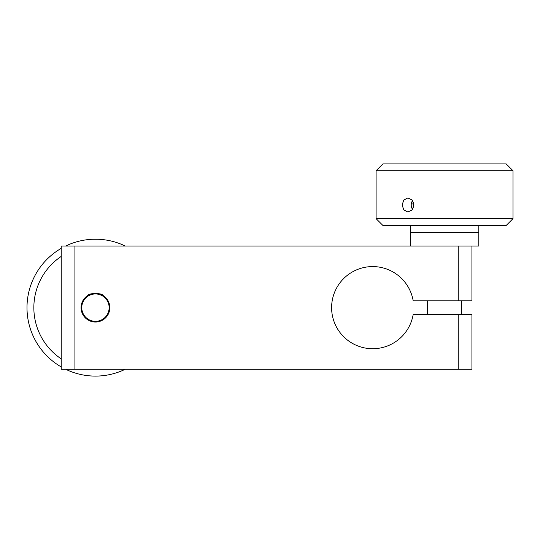 <?xml version="1.0" encoding="UTF-8"?>
<svg xmlns="http://www.w3.org/2000/svg" width="540" height="540" viewBox="0 0 540 540"><rect width="100%" height="100%" fill="white"/><g stroke="black" fill="none" stroke-linecap="round" stroke-linejoin="round"><path stroke-width="0.81" d="M109.823 307.645A14.378 14.378 0 0 1 95.452 322.022A14.378 14.378 0 0 1 81.074 307.645A14.378 14.378 0 0 1 95.452 293.274A14.378 14.378 0 0 1 109.823 307.645M458.237 314.496L471.926 314.496L471.926 369.252L458.237 369.252L458.237 314.496L413.174 314.496A41.074 41.074 0 0 1 350.19 342.016A41.074 41.074 0 0 1 350.19 273.281A41.074 41.074 0 0 1 413.174 300.8L458.237 300.8L458.237 246.044L471.926 246.044L471.926 300.8L458.237 300.8M74.918 369.252L61.223 369.252L61.223 246.044L74.918 246.044L74.918 369.252L458.237 369.252M74.918 246.044L458.237 246.044M402.145 204.971L403.785 200.009L407.876 197.957L412.162 200.009L413.991 204.971L412.162 209.932L407.876 211.991L403.785 209.932L402.145 204.971M376.096 218.66L513 218.66L513 170.748L376.096 170.748L376.096 218.66L382.941 225.504L506.156 225.504L513 218.66M376.096 170.748L382.941 163.904L506.156 163.904L513 170.748M471.926 246.044L478.777 246.044L478.777 232.355L410.326 232.355L410.326 225.504M413.64 202.655L412.891 203.499L413.647 207.272M412.587 200.543A6.892 5.819 -90 0 0 412.587 209.399M88.432 295.103C87.986 293.085 102.911 293.092 102.465 295.103L98.206 293.537M90.497 294.151L88.978 294.813M88.432 239.558C88 239.166 102.911 239.166 102.465 239.558C102.897 239.166 88 239.166 88.432 239.558M61.223 366.93A68.452 68.452 0 0 1 61.223 248.366M65.617 246.044A68.452 68.452 0 0 1 125.287 246.044M61.223 256.426A61.607 61.607 0 0 0 61.223 358.87M125.287 369.252A68.452 68.452 0 0 1 65.617 369.252M102.472 295.893A13.689 13.689 0 0 0 83.7 300.625A13.689 13.689 0 0 0 88.432 319.403A13.689 13.689 0 0 0 107.204 314.672A13.689 13.689 0 0 0 102.472 295.893M478.777 225.504L478.777 232.355L410.326 232.355L410.326 246.044M427.437 314.496L427.437 300.8M461.66 314.496L461.66 300.8"/></g></svg>
